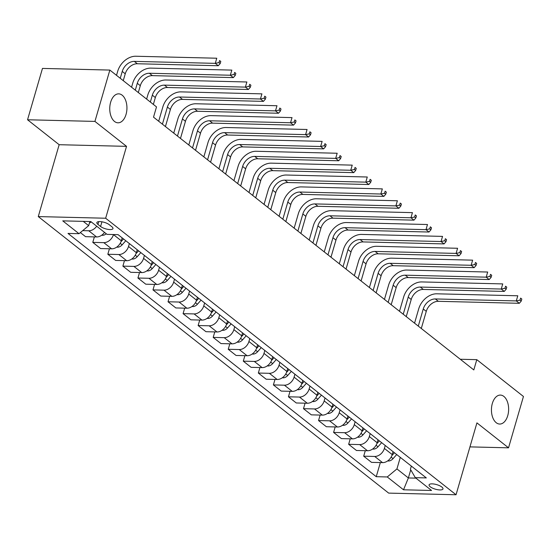 <?xml version="1.0" encoding="UTF-8"?>
<svg xmlns="http://www.w3.org/2000/svg" width="551" height="551" viewBox="0 0 551 551"><rect width="100%" height="100%" fill="white"/><g stroke="black" fill="none" stroke-linecap="round" stroke-linejoin="round"><path stroke-width="0.83" d="M492.332 403.484A14.484 8.596 -88.6 0 1 500.391 395.081A14.484 8.596 -88.6 0 1 507.747 415.647A14.484 8.596 -88.6 0 1 499.681 424.043A14.484 8.596 -88.6 0 1 492.332 403.484M110.641 102.252A14.484 8.596 -88.6 0 1 118.699 93.849A14.484 8.596 -88.6 0 1 126.048 114.415A14.484 8.596 -88.6 0 1 117.99 122.811A14.484 8.596 -88.6 0 1 110.641 102.252M441.861 487.043A7.246 2.369 -163.8 0 0 434.34 484.081A7.246 2.369 -163.8 0 0 429.077 484.88A7.246 2.369 -163.8 0 0 430.207 486.76A7.246 2.369 -163.8 0 0 437.721 489.722A7.246 2.369 -163.8 0 0 442.983 488.923A7.246 2.369 -163.8 0 0 441.861 487.043M38.274 216.584L388.662 493.111L456.042 494.757L105.654 218.23L38.274 216.584L59.157 144.706L126.537 146.352L94.93 121.413L27.55 119.767L59.157 144.706M27.55 119.767L42.468 68.42L109.849 70.073L94.93 121.413M109.849 70.073L156.505 106.894L153.522 117.163L473.812 369.928L476.794 359.658L460.285 359.259M97.94 224.395L100.585 226.489A7.018 2.294 -163.8 0 0 107.872 229.354A7.018 2.294 -163.8 0 0 112.969 228.582A7.018 2.294 -163.8 0 0 111.881 226.764L109.229 224.67A7.018 2.294 -163.8 0 0 101.942 221.805A7.018 2.294 -163.8 0 0 96.845 222.576A7.018 2.294 -163.8 0 0 97.94 224.395L98.746 221.626M83.249 221.364L88.683 225.655L79.013 233.693L68 233.424L376.243 476.691L380.342 462.578M79.013 233.693L62.759 220.868L90.805 221.55L107.059 234.382L118.079 234.65L426.322 477.917L415.302 477.648L431.557 490.473L403.518 489.791L387.257 476.959L376.243 476.691M469.955 446.882L508.532 447.825L523.45 396.486L476.794 359.658M508.532 447.825L476.925 422.879L456.042 494.757M126.537 146.352L105.654 218.23M415.302 477.648L410.405 469.252L411.328 466.084M410.736 469.81L408.367 477.951L415.929 478.137M89.889 221.53L88.683 225.655M113.492 234.54L113.465 234.616A9.05 6.653 128.3 0 1 103.795 242.647L92.782 242.378L94.373 236.896M122.143 237.86L121.296 240.787A9.05 6.653 128.3 0 1 111.626 248.825L100.606 248.556L92.782 242.378M129.368 243.563L128.521 246.49A9.05 6.653 128.3 0 1 118.844 254.528L107.831 254.259L109.422 248.77M137.199 249.741L136.345 252.668A9.05 6.653 128.3 0 1 126.675 260.706L115.655 260.437L107.831 254.259M144.424 255.437L143.57 258.371A9.05 6.653 128.3 0 1 133.9 266.409L122.88 266.133L124.471 260.651M152.248 261.615L151.394 264.549A9.05 6.653 128.3 0 1 141.724 272.58L130.704 272.311L122.88 266.133M159.473 267.318L158.619 270.245A9.05 6.653 128.3 0 1 148.949 278.283L137.929 278.014L139.527 272.531M167.297 273.496L166.45 276.423A9.05 6.653 128.3 0 1 156.773 284.461L145.76 284.192L137.929 278.014M174.522 279.199L173.668 282.126A9.05 6.653 128.3 0 1 163.998 290.163L152.985 289.895L154.576 284.406M182.347 285.37L181.499 288.304A9.05 6.653 128.3 0 1 171.829 296.342L160.809 296.066L152.985 289.895M189.572 291.073L188.724 294.007A9.05 6.653 128.3 0 1 179.054 302.038L168.034 301.769L169.625 296.286M197.403 297.251L196.549 300.178A9.05 6.653 128.3 0 1 186.879 308.216L175.859 307.947L168.034 301.769M204.628 302.954L203.774 305.881A9.05 6.653 128.3 0 1 194.104 313.918L183.084 313.65L184.681 308.161M212.452 309.132L211.598 312.059A9.05 6.653 128.3 0 1 201.928 320.097L190.908 319.828L183.084 313.65M219.677 314.828L218.823 317.762A9.05 6.653 128.3 0 1 209.153 325.799L198.133 325.524L199.731 320.041M227.501 321.006L226.654 323.94A9.05 6.653 128.3 0 1 216.977 331.971L205.964 331.702L198.133 325.524M234.726 326.709L233.879 329.636A9.05 6.653 128.3 0 1 224.202 337.673L213.189 337.405L214.78 331.922M242.55 332.887L241.703 335.814A9.05 6.653 128.3 0 1 232.033 343.852L221.013 343.583L213.189 337.405M249.775 338.589L248.928 341.517A9.05 6.653 128.3 0 1 239.258 349.554L228.238 349.286L229.829 343.796M257.606 344.761L256.752 347.695A9.05 6.653 128.3 0 1 247.082 355.732L236.062 355.457L228.238 349.286M264.831 350.464L263.977 353.398A9.05 6.653 128.3 0 1 254.307 361.428L243.287 361.16L244.885 355.677M272.655 356.642L271.801 359.569A9.05 6.653 128.3 0 1 262.131 367.607L251.118 367.338L243.287 361.16M279.88 362.344L279.026 365.272A9.05 6.653 128.3 0 1 269.356 373.309L258.336 373.041L259.934 367.551M287.705 368.523L286.857 371.45A9.05 6.653 128.3 0 1 277.181 379.487L266.167 379.219L258.336 373.041M294.93 374.219L294.082 377.153A9.05 6.653 128.3 0 1 284.406 385.19L273.392 384.915L274.983 379.432M302.761 380.397L301.907 383.331A9.05 6.653 128.3 0 1 292.237 391.362L281.217 391.093L273.392 384.915M309.979 386.099L309.132 389.027A9.05 6.653 128.3 0 1 299.462 397.064L288.442 396.796L290.033 391.313M317.81 392.278L316.956 395.205A9.05 6.653 128.3 0 1 307.286 403.242L296.266 402.974L288.442 396.796M325.035 397.98L324.181 400.908A9.05 6.653 128.3 0 1 314.511 408.945L303.491 408.677L305.089 403.187M332.859 404.152L332.005 407.086A9.05 6.653 128.3 0 1 322.335 415.123L311.322 414.848L303.491 408.677M340.084 409.854L339.23 412.789A9.05 6.653 128.3 0 1 329.56 420.819L318.547 420.551L320.138 415.068M347.908 416.033L347.061 418.96A9.05 6.653 128.3 0 1 337.391 426.997L326.371 426.729L318.547 420.551M355.133 421.735L354.286 424.663A9.05 6.653 128.3 0 1 344.609 432.7L333.596 432.432L335.187 426.942M362.964 427.913L362.11 430.841A9.05 6.653 128.3 0 1 352.44 438.878L341.42 438.61L333.596 432.432M370.189 433.609L369.335 436.544A9.05 6.653 128.3 0 1 359.665 444.581L348.645 444.306L350.236 438.823M378.014 439.788L377.159 442.722A9.05 6.653 128.3 0 1 367.489 450.752L356.469 450.484L348.645 444.306M385.239 445.49L384.384 448.418A9.05 6.653 128.3 0 1 374.714 456.455L363.694 456.187L365.292 450.704M393.063 451.668L392.216 454.596A9.05 6.653 128.3 0 1 382.539 462.633L371.526 462.365L363.694 456.187M400.288 457.371L396.934 468.922L408.367 477.951L403.518 489.791M96.707 226.213A9.05 6.653 128.3 0 1 88.745 230.773L82.712 230.621M104.538 232.391A9.05 6.653 128.3 0 1 96.57 236.951L85.557 236.675L80.356 232.577M387.257 476.959L396.934 468.922M89.462 222.997A5.999 4.408 -51.7 0 0 91.232 221.888M123.259 80.653L125.249 73.8A11.316 8.32 128.3 0 1 137.337 63.751L218.286 65.734L215.276 63.358L216.77 58.22L135.821 56.243A16.978 12.48 -51.7 0 0 117.687 71.313L116.516 75.335M120.249 78.276L122.239 71.423A11.316 8.32 128.3 0 1 134.327 61.381L215.276 63.358L218.995 62.587L220.2 63.537L220.793 61.485L219.594 60.534L218.995 62.587M219.594 60.534L220.793 61.485M218.286 65.734L220.2 63.537M101.749 235.187L102.431 235.332A5.999 4.408 -51.7 0 0 106.281 233.762M138.308 92.534L140.298 85.68A11.316 8.32 128.3 0 1 152.386 75.632L233.335 77.608L230.325 75.232L231.819 70.101L150.871 68.124A16.978 12.48 -51.7 0 0 132.736 83.187L131.565 87.21M135.298 90.157L137.289 83.304A11.316 8.32 128.3 0 1 149.376 73.255L230.325 75.232L234.044 74.468L235.249 75.418L235.849 73.359L234.643 72.415L234.044 74.468M234.643 72.415L235.849 73.359M233.335 77.608L235.249 75.418M116.805 247.062L117.48 247.206A5.999 4.408 -51.7 0 0 122.143 244.851L125.786 240.732M153.357 104.408L155.348 97.555A11.316 8.32 128.3 0 1 167.442 87.513L248.391 89.489L245.381 87.113L246.869 81.982L165.92 79.998A16.978 12.48 -51.7 0 0 147.785 95.068L146.621 99.09M120.938 241.813L123.493 238.927M150.347 102.031L152.338 95.178A11.316 8.32 128.3 0 1 164.432 85.136L245.381 87.113L249.093 86.342L250.299 87.292L250.898 85.24L249.693 84.289L249.093 86.342M249.693 84.289L250.898 85.24M248.391 89.489L250.299 87.292M131.854 258.942L132.536 259.087A5.999 4.408 -51.7 0 0 137.192 256.725L140.836 252.606M165.424 126.558L170.404 109.435A11.316 8.32 128.3 0 1 182.491 99.387L263.44 101.37L260.43 98.994L261.918 93.856L180.969 91.879A16.978 12.48 -51.7 0 0 162.841 106.949L158.688 121.234M135.987 253.694L138.549 250.801M162.414 124.182L167.394 107.059A11.316 8.32 128.3 0 1 179.481 97.01L260.43 98.994L264.149 98.223L265.355 99.173L265.947 97.121L264.742 96.17L264.149 98.223M264.742 96.17L265.947 97.121M263.44 101.37L265.355 99.173M146.903 270.816L147.585 270.961A5.999 4.408 -51.7 0 0 152.241 268.606L155.885 264.487M180.48 138.432L185.453 121.31A11.316 8.32 128.3 0 1 197.54 111.268L278.489 113.244L275.479 110.868L276.974 105.737L196.025 103.76A16.978 12.48 -51.7 0 0 177.89 118.823L173.737 133.115M151.043 265.575L153.598 262.682M177.47 136.056L182.443 118.933A11.316 8.32 128.3 0 1 194.531 108.891L275.479 110.868L279.199 110.097L280.404 111.047L280.996 108.995L279.798 108.044L279.199 110.097M279.798 108.044L280.996 108.995M278.489 113.244L280.404 111.047M161.953 282.697L162.635 282.842A5.999 4.408 -51.7 0 0 167.29 280.48L170.934 276.368M195.529 150.313L200.502 133.19A11.316 8.32 128.3 0 1 212.59 123.142L293.538 125.125L290.529 122.749L292.023 117.611L211.074 115.634A16.978 12.48 -51.7 0 0 192.94 130.704L188.786 144.996M166.092 277.449L168.647 274.563M192.519 147.937L197.492 130.814A11.316 8.32 128.3 0 1 209.58 120.772L290.529 122.749L294.248 121.978L295.453 122.928L296.052 120.876L294.847 119.925L294.248 121.978M294.847 119.925L296.052 120.876M293.538 125.125L295.453 122.928M177.009 294.578L177.684 294.723A5.999 4.408 -51.7 0 0 182.347 292.361L185.99 288.242M210.578 162.194L215.551 145.071A11.316 8.32 128.3 0 1 227.646 135.023L308.594 136.999L305.585 134.623L307.072 129.492L226.124 127.515A16.978 12.48 -51.7 0 0 207.989 142.578L203.842 156.87M181.141 289.33L183.703 286.437M207.569 159.818L212.541 142.695A11.316 8.32 128.3 0 1 224.636 132.646L305.585 134.623L309.304 133.859L310.502 134.809L311.101 132.75L309.896 131.806L309.304 133.859M309.896 131.806L311.101 132.75M308.594 136.999L310.502 134.809M192.058 306.452L192.74 306.597A5.999 4.408 -51.7 0 0 197.396 304.242L201.039 300.123M225.635 174.068L230.607 156.945A11.316 8.32 128.3 0 1 242.695 146.903L323.644 148.88L320.634 146.504L322.128 141.373L241.173 139.389A16.978 12.48 -51.7 0 0 223.045 154.459L218.892 168.751M196.19 301.204L198.753 298.318M222.618 171.692L227.597 154.569A11.316 8.32 128.3 0 1 239.685 144.527L320.634 146.504L324.353 145.733L325.558 146.683L326.151 144.631L324.945 143.68L324.353 145.733M324.945 143.68L326.151 144.631M323.644 148.88L325.558 146.683M207.107 318.333L207.789 318.478A5.999 4.408 -51.7 0 0 212.445 316.116L216.088 311.997M240.684 185.949L245.656 168.826A11.316 8.32 128.3 0 1 257.744 158.778L338.693 160.761L335.683 158.385L337.178 153.247L256.229 151.27A16.978 12.48 -51.7 0 0 238.094 166.34L233.941 180.625M211.247 313.085L213.802 310.192M237.674 183.573L242.647 166.45A11.316 8.32 128.3 0 1 254.734 156.401L335.683 158.385L339.402 157.614L340.608 158.564L341.207 156.512L340.001 155.561L339.402 157.614M340.001 155.561L341.207 156.512M338.693 160.761L340.608 158.564M222.156 330.207L222.838 330.352A5.999 4.408 -51.7 0 0 227.494 327.997L231.138 323.878M255.733 197.823L260.706 180.7A11.316 8.32 128.3 0 1 272.793 170.658L353.749 172.635L350.739 170.259L352.227 165.128L271.278 163.151A16.978 12.48 -51.7 0 0 253.143 178.214L248.99 192.506M226.296 324.966L228.851 322.073M252.723 195.447L257.696 178.324A11.316 8.32 128.3 0 1 269.783 168.282L350.739 170.259L354.451 169.488L355.657 170.438L356.256 168.386L355.051 167.435L354.451 169.488M355.051 167.435L356.256 168.386M353.749 172.635L355.657 170.438M237.212 342.088L237.894 342.233A5.999 4.408 -51.7 0 0 242.55 339.871L246.194 335.759M270.782 209.704L275.762 192.581A11.316 8.32 128.3 0 1 287.849 182.533L368.798 184.516L365.788 182.14L367.276 177.002L286.327 175.025A16.978 12.48 -51.7 0 0 268.192 190.095L264.046 204.387M241.345 336.84L243.907 333.954M267.772 207.328L272.752 190.205A11.316 8.32 128.3 0 1 284.839 180.163L365.788 182.14L369.507 181.369L370.706 182.319L371.305 180.267L370.1 179.316L369.507 181.369M370.1 179.316L371.305 180.267M368.798 184.516L370.706 182.319M252.262 353.969L252.943 354.114A5.999 4.408 -51.7 0 0 257.599 351.752L261.243 347.633M285.838 221.585L290.811 204.462A11.316 8.32 128.3 0 1 302.898 194.413L383.847 196.39L380.837 194.014L382.332 188.883L301.383 186.906A16.978 12.48 -51.7 0 0 283.248 201.969L279.095 216.261M256.394 348.721L258.956 345.828M282.828 219.208L287.801 202.086A11.316 8.32 128.3 0 1 299.889 192.037L380.837 194.014L384.557 193.249L385.762 194.2L386.354 192.141L385.149 191.197L384.557 193.249M385.149 191.197L386.354 192.141M383.847 196.39L385.762 194.2M267.311 365.843L267.993 365.988A5.999 4.408 -51.7 0 0 272.649 363.632L276.292 359.514M300.887 233.459L305.86 216.336A11.316 8.32 128.3 0 1 317.948 206.294L398.896 208.271L395.887 205.895L397.381 200.764L316.432 198.78A16.978 12.48 -51.7 0 0 298.298 213.85L294.144 228.142M271.45 360.595L274.005 357.709M297.877 231.083L302.85 213.96A11.316 8.32 128.3 0 1 314.938 203.918L395.887 205.895L399.606 205.124L400.811 206.074L401.41 204.022L400.205 203.071L399.606 205.124M400.205 203.071L401.41 204.022M398.896 208.271L400.811 206.074M282.36 377.724L283.042 377.869A5.999 4.408 -51.7 0 0 287.705 375.507L291.348 371.388M315.937 245.34L320.909 228.217A11.316 8.32 128.3 0 1 333.004 218.168L413.953 220.152L410.943 217.776L412.43 212.638L331.482 210.661A16.978 12.48 -51.7 0 0 313.347 225.731L309.201 240.016M286.499 372.476L289.055 369.583M312.927 242.963L317.899 225.841A11.316 8.32 128.3 0 1 329.987 215.792L410.943 217.776L414.655 217.004L415.86 217.955L416.46 215.902L415.254 214.952L414.655 217.004M415.254 214.952L416.46 215.902M413.953 220.152L415.86 217.955M297.416 389.598L298.098 389.743A5.999 4.408 -51.7 0 0 302.754 387.387L306.397 383.269M330.986 257.214L335.965 240.091A11.316 8.32 128.3 0 1 348.053 230.049L429.002 232.026L425.992 229.65L427.48 224.519L346.531 222.542A16.978 12.48 -51.7 0 0 328.403 237.605L324.25 251.897M301.549 384.357L304.111 381.464M327.976 254.837L332.956 237.715A11.316 8.32 128.3 0 1 345.043 227.673L425.992 229.65L429.711 228.879L430.91 229.829L431.509 227.777L430.303 226.826L429.711 228.879M430.303 226.826L431.509 227.777M429.002 232.026L430.91 229.829M312.465 401.479L313.147 401.624A5.999 4.408 -51.7 0 0 317.803 399.261L321.447 395.15M346.042 269.095L351.015 251.972A11.316 8.32 128.3 0 1 363.102 241.923L444.051 243.907L441.041 241.531L442.536 236.393L361.587 234.416A16.978 12.48 -51.7 0 0 343.452 249.486L339.299 263.777M316.605 396.231L319.16 393.345M343.032 266.718L348.005 249.596A11.316 8.32 128.3 0 1 360.092 239.554L441.041 241.531L444.76 240.759L445.966 241.71L446.558 239.657L445.36 238.707L444.76 240.759M445.36 238.707L446.558 239.657M444.051 243.907L445.966 241.71M327.514 413.36L328.196 413.505A5.999 4.408 -51.7 0 0 332.852 411.142L336.496 407.024M361.091 280.976L366.064 263.853A11.316 8.32 128.3 0 1 378.151 253.804L459.1 255.781L456.09 253.405L457.585 248.274L376.636 246.297A16.978 12.48 -51.7 0 0 358.501 261.36L354.348 275.652M331.654 408.112L334.209 405.219M358.081 278.599L363.054 261.477A11.316 8.32 128.3 0 1 375.141 251.428L456.09 253.405L459.81 252.64L461.015 253.591L461.614 251.531L460.409 250.588L459.81 252.64M460.409 250.588L461.614 251.531M459.1 255.781L461.015 253.591M342.57 425.234L343.245 425.379A5.999 4.408 -51.7 0 0 347.908 423.023L351.552 418.905M376.14 292.85L381.113 275.727A11.316 8.32 128.3 0 1 393.207 265.685L474.156 267.662L471.146 265.286L472.634 260.155L391.685 258.171A16.978 12.48 -51.7 0 0 373.55 273.241L369.404 287.532M346.703 419.986L349.258 417.1M373.13 290.473L378.103 273.351A11.316 8.32 128.3 0 1 390.198 263.309L471.146 265.286L474.859 264.514L476.064 265.465L476.663 263.412L475.458 262.462L474.859 264.514M475.458 262.462L476.663 263.412M474.156 267.662L476.064 265.465M357.62 437.115L358.302 437.26A5.999 4.408 -51.7 0 0 362.957 434.897L366.601 430.779M391.189 304.731L396.169 287.608A11.316 8.32 128.3 0 1 408.257 277.559L489.205 279.543L486.196 277.167L487.683 272.029L406.734 270.052A16.978 12.48 -51.7 0 0 388.607 285.122L384.453 299.407M361.752 431.867L364.314 428.974M388.18 302.354L393.159 285.232A11.316 8.32 128.3 0 1 405.247 275.183L486.196 277.167L489.915 276.395L491.12 277.346L491.712 275.293L490.507 274.343L489.915 276.395M490.507 274.343L491.712 275.293M489.205 279.543L491.12 277.346M372.669 448.989L373.351 449.134A5.999 4.408 -51.7 0 0 378.007 446.778L381.65 442.66M406.245 316.605L411.218 299.482A11.316 8.32 128.3 0 1 423.306 289.44L504.255 291.417L501.245 289.041L502.739 283.91L421.79 281.933A16.978 12.48 -51.7 0 0 403.656 296.996L399.503 311.287M376.808 443.748L379.363 440.855M403.236 314.228L408.208 297.106A11.316 8.32 128.3 0 1 420.296 287.064L501.245 289.041L504.964 288.269L506.169 289.22L506.762 287.167L505.563 286.217L504.964 288.269M505.563 286.217L506.762 287.167M504.255 291.417L506.169 289.22M387.718 460.87L388.4 461.015A5.999 4.408 -51.7 0 0 393.056 458.652L396.699 454.541M421.295 328.486L426.267 311.363A11.316 8.32 128.3 0 1 438.355 301.314L519.311 303.298L516.294 300.922L517.788 295.784L436.84 293.807A16.978 12.48 -51.7 0 0 418.705 308.877L414.552 323.168M391.857 455.622L394.413 452.736M418.285 326.109L423.258 308.987A11.316 8.32 128.3 0 1 435.345 298.945L516.294 300.922L520.013 300.15L521.218 301.101L521.818 299.048L520.612 298.098L520.013 300.15M520.612 298.098L521.818 299.048M519.311 303.298L521.218 301.101M121.296 240.787L113.465 234.616M136.345 252.668L128.521 246.49M151.394 264.549L143.57 258.371M166.45 276.423L158.619 270.245M181.499 288.304L173.668 282.126M196.549 300.178L188.724 294.007M211.598 312.059L203.774 305.881M226.654 323.94L218.823 317.762M241.703 335.814L233.879 329.636M256.752 347.695L248.928 341.517M271.801 359.569L263.977 353.398M286.857 371.45L279.026 365.272M301.907 383.331L294.082 377.153M316.956 395.205L309.132 389.027M332.005 407.086L324.181 400.908M347.061 418.96L339.23 412.789M362.11 430.841L354.286 424.663M377.159 442.722L369.335 436.544M392.216 454.596L384.384 448.418M96.57 236.951L88.745 230.773M111.626 248.825L103.795 242.647M126.675 260.706L118.844 254.528M141.724 272.58L133.9 266.409M156.773 284.461L148.949 278.283M171.829 296.342L163.998 290.163M186.879 308.216L179.054 302.038M201.928 320.097L194.104 313.918M216.977 331.971L209.153 325.799M232.033 343.852L224.202 337.673M247.082 355.732L239.258 349.554M262.131 367.607L254.307 361.428M277.181 379.487L269.356 373.309M292.237 391.362L284.406 385.19M307.286 403.242L299.462 397.064M322.335 415.123L314.511 408.945M337.391 426.997L329.56 420.819M352.44 438.878L344.609 432.7M367.489 450.752L359.665 444.581M382.539 462.633L374.714 456.455M101.949 221.805L100.585 226.489M122.239 71.423L125.249 73.8M134.327 61.381L137.337 63.751M101.963 235.029L102.307 235.305M137.289 83.304L140.298 85.68M149.376 73.255L152.386 75.632M117.012 246.91L117.363 247.185M120.201 243.315L122.143 244.851M152.338 95.178L155.348 97.555M164.432 85.136L167.442 87.513M132.068 258.784L132.412 259.06M135.25 255.196L137.192 256.725M167.394 107.059L170.404 109.435M179.481 97.01L182.491 99.387M147.117 270.665L147.461 270.94M150.306 267.077L152.241 268.606M182.443 118.933L185.453 121.31M194.531 108.891L197.54 111.268M162.166 282.546L162.517 282.815M165.355 278.951L167.29 280.48M197.492 130.814L200.502 133.19M209.58 120.772L212.59 123.142M177.215 294.42L177.567 294.695M180.404 290.832L182.347 292.361M212.541 142.695L215.551 145.071M224.636 132.646L227.646 135.023M192.271 306.301L192.616 306.576M195.453 302.706L197.396 304.242M227.597 154.569L230.607 156.945M239.685 144.527L242.695 146.903M207.321 318.175L207.665 318.45M210.51 314.587L212.445 316.116M242.647 166.45L245.656 168.826M254.734 156.401L257.744 158.778M222.37 330.056L222.721 330.331M225.559 326.467L227.494 327.997M257.696 178.324L260.706 180.7M269.783 168.282L272.793 170.658M237.419 341.937L237.77 342.205M240.608 338.342L242.55 339.871M272.752 190.205L275.762 192.581M284.839 180.163L287.849 182.533M252.475 353.811L252.819 354.086M255.657 350.222L257.599 351.752M287.801 202.086L290.811 204.462M299.889 192.037L302.898 194.413M267.524 365.692L267.869 365.967M270.713 362.097L272.649 363.632M302.85 213.96L305.86 216.336M314.938 203.918L317.948 206.294M282.573 377.566L282.925 377.841M285.762 373.977L287.705 375.507M317.899 225.841L320.909 228.217M329.987 215.792L333.004 218.168M297.623 389.447L297.974 389.722M300.812 385.858L302.754 387.387M332.956 237.715L335.965 240.091M345.043 227.673L348.053 230.049M312.679 401.328L313.023 401.596M315.861 397.732L317.803 399.261M348.005 249.596L351.015 251.972M360.092 239.554L363.102 241.923M327.728 413.202L328.072 413.477M330.917 409.613L332.852 411.142M363.054 261.477L366.064 263.853M375.141 251.428L378.151 253.804M342.777 425.083L343.128 425.358M345.966 421.487L347.908 423.023M378.103 273.351L381.113 275.727M390.198 263.309L393.207 265.685M357.833 436.957L358.178 437.232M361.015 433.368L362.957 434.897M393.159 285.232L396.169 287.608M405.247 275.183L408.257 277.559M372.882 448.838L373.227 449.113M376.071 445.249L378.007 446.778M408.208 297.106L411.218 299.482M420.296 287.064L423.306 289.44M387.932 460.719L388.283 460.987M391.12 457.123L393.056 458.652M423.258 308.987L426.267 311.363M435.345 298.945L438.355 301.314"/></g></svg>
